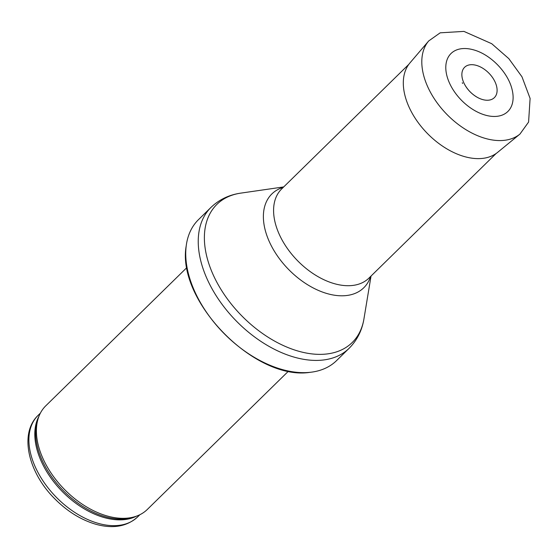 <?xml version="1.0" encoding="UTF-8"?>
<svg xmlns="http://www.w3.org/2000/svg" width="558" height="558" viewBox="0 0 558 558"><rect width="100%" height="100%" fill="white"/><g stroke="black" fill="none" stroke-linecap="round" stroke-linejoin="round"><path stroke-width="0.84" d="M288.493 371.14L147.326 509.447A72.547 45.184 -134.4 0 1 135.796 516.387A72.547 45.184 -134.4 0 1 64.282 489.247A72.547 45.184 -134.4 0 1 38.614 417.196A72.547 45.184 -134.4 0 1 45.791 405.805L186.958 267.505M336.6 360.573A98.661 61.45 -134.4 0 1 310.199 372.312A98.661 61.45 -134.4 0 1 223.653 333.105A98.661 61.45 -134.4 0 1 186.233 245.778A98.661 61.45 -134.4 0 1 198.509 219.622L211.001 207.381A98.661 61.45 -134.4 0 0 236.153 320.864A98.661 61.45 -134.4 0 0 349.092 348.325L336.6 360.573M464.012 83.219A21.246 13.232 45.6 0 0 464.277 83.763A21.246 13.232 45.6 0 0 464.416 84.028A21.246 13.232 45.6 0 0 477.606 97.497A21.246 13.232 45.6 0 0 497.025 88.743A21.246 13.232 45.6 0 0 474.321 64.909A21.246 13.232 45.6 0 0 464.012 83.219M449.894 83.937A40.595 25.284 45.6 0 0 450.564 85.297A40.595 25.284 45.6 0 0 492.533 116.406A40.595 25.284 45.6 0 0 511.993 89.161C507.85 72.122 490.405 54.307 473.449 49.822A40.595 25.284 45.6 0 0 449.894 83.937M38.09 415.382C19.042 433.371 28.151 472.061 54.224 498.245C66.981 511.24 80.952 519.937 96.122 524.353C113.169 528.977 126.994 526.508 137.596 516.945A71.096 44.284 -134.4 0 1 56.212 497.157A71.096 44.284 -134.4 0 1 38.09 415.382L40.378 413.136M136.647 516.087A71.096 44.284 -134.4 0 1 62.126 491.361A71.096 44.284 -134.4 0 1 38.927 416.345M135.796 516.387L133.508 517.147A71.445 44.5 -134.4 0 1 63.082 490.426A71.445 44.5 -134.4 0 1 37.805 419.463L38.614 417.196M371.035 276.05L363.955 318.82A96.687 60.229 -134.4 0 1 241.523 315.598A96.687 60.229 -134.4 0 1 240.805 193.124C229.143 194.791 219.21 199.541 211.001 207.381M370.61 276.468A65.67 40.901 -134.4 0 1 288.612 269.465A65.67 40.901 -134.4 0 1 283.283 187.342M496.125 153.499L368.978 278.065A62.384 38.858 -134.4 0 1 297.56 260.698A62.384 38.858 -134.4 0 1 281.657 188.939L408.805 64.372M519.944 134.08L497.59 152.39A62.719 39.067 -134.4 0 1 409.725 108.538A62.719 39.067 -134.4 0 1 409.649 108.378A62.719 39.067 -134.4 0 1 409.942 62.928L428.704 40.95L440.185 32.824L463.921 31.394L491.717 43.705L508.812 58.632L521.988 76.816L530.1 98.431L528.586 122.069L519.944 134.08A65.286 40.664 -134.4 0 1 428.405 88.262A65.286 40.664 -134.4 0 1 428.704 40.95M462.275 82.737L462.617 83.442A24.468 15.24 -134.4 0 1 462.275 82.737M137.596 516.945L139.891 514.699M310.199 372.312C255.027 381.295 176.119 300.755 186.233 245.778M363.955 318.82C362.051 330.448 357.099 340.282 349.092 348.325M283.715 186.923L240.805 193.124M464.416 84.028C467.513 89.782 471.908 94.274 477.606 97.497"/></g></svg>
